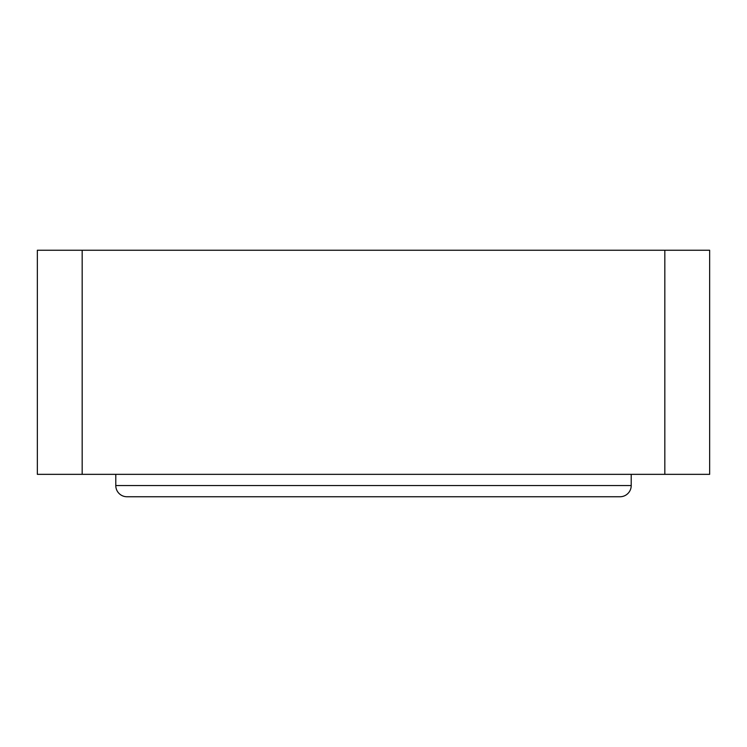 <?xml version="1.0" encoding="UTF-8"?>
<svg xmlns="http://www.w3.org/2000/svg" width="747" height="747" viewBox="0 0 747 747"><rect width="100%" height="100%" fill="white"/><g stroke="black" fill="none" stroke-linecap="round" stroke-linejoin="round"><path stroke-width="1.12" d="M37.35 250.245L82.17 250.245L82.17 474.345L37.35 474.345L37.35 250.245M664.83 250.245L709.65 250.245L709.65 474.345L664.83 474.345L664.83 250.245L82.17 250.245M664.83 474.345L82.17 474.345M115.785 474.345L115.785 485.55A11.205 11.205 0 0 0 126.99 496.755L620.01 496.755A11.205 11.205 0 0 0 631.215 485.55L631.215 474.345M115.785 485.55L631.215 485.55"/></g></svg>
